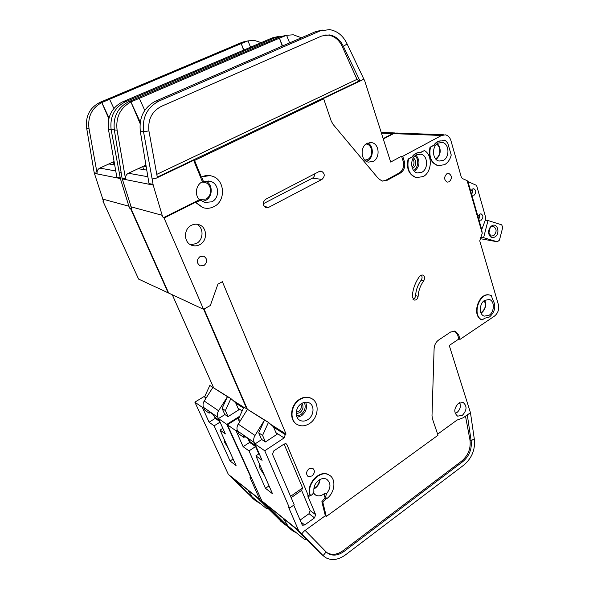 <?xml version="1.0" encoding="UTF-8"?>
<svg xmlns="http://www.w3.org/2000/svg" width="589" height="589" viewBox="0 0 589 589"><rect width="100%" height="100%" fill="white"/><g stroke="black" fill="none" stroke-linecap="round" stroke-linejoin="round"><path stroke-width="0.88" d="M365.246 160.525L366.881 159.796M368.037 144.622L366.527 143.672M413.647 170.486C418.242 167.975 419.177 158.956 415.031 155.849M296.584 416.129L300.633 414.781C304.962 411.174 306.184 407.036 304.299 402.361M481.25 220.146L478.997 220.109L477.966 216.516L479.534 214.16L481.125 213.895C483.429 215.589 483.466 217.68 481.25 220.146M474.116 195.195L471.818 195.106L470.766 191.432L472.363 189.069L473.902 188.811C476.317 190.541 476.383 192.669 474.116 195.195M489.076 315.292L484.254 316.131C478.857 314.703 479.115 303.622 484.651 300.331L489.363 299.514C494.812 300.913 494.583 311.949 489.076 315.292M421.842 172.268L417.358 172.945C410.342 171.76 409.649 158.043 416.489 154.819L420.826 154.163C427.909 155.297 428.637 168.977 421.842 172.268M443.318 160.392L439.114 161.055C432.216 159.994 431.487 146.256 438.209 143.09L442.273 142.442C449.245 143.466 450.003 157.16 443.318 160.392M301.435 403.62C295.192 407.338 294.397 418.013 300.154 420.458C302.643 421.562 305.22 421.282 307.892 419.604C314.114 415.805 314.843 405.158 309.004 402.766C306.582 401.72 304.064 402 301.435 403.62M459.567 402.685C461.091 406.241 460.281 409.48 457.123 412.396L455.128 413.301M201.88 182.06L204.766 182.34C211.959 184.092 212.666 195.99 205.804 199.03L200.01 199.516L198.839 199.038M202.218 181.876L203.323 182.06M366.071 143.988L366.557 144.069C372.815 145.085 373.603 156.718 367.639 159.464L364.841 160.142M319.422 479.821C319.253 482.943 317.891 485.491 315.336 487.449L313.885 488.266M264.417 475.301L260.007 468.52L259.293 465.096L259.83 464.846M484.173 300.677C486.3 304.881 485.527 308.665 481.846 312.037L480.845 312.568M413.493 157.616L415.466 160.473C416.232 164.095 415.23 166.768 412.469 168.498M411.976 167.099C413.795 165.472 414.398 163.359 413.787 160.775L412.749 158.92M436.582 144.283C441.176 146.639 440.771 156.063 435.993 158.382L435.448 158.647M301.973 403.288C303.887 406.697 303.166 409.841 299.794 412.72L296.179 413.625M296.23 412.248L298.645 411.461C301.244 409.333 301.98 406.859 300.832 404.039M493.685 235.659L491.285 236.079L488.863 233.178L490.144 227.788L491.197 226.861L493.56 226.456C496.895 228.952 496.932 232.014 493.685 235.659M494.907 236.984C491.992 238.354 489.96 237.308 488.804 233.848C488.325 231.293 488.863 229.011 490.423 227.001L491.763 225.83C497.411 222.075 500.65 233.737 494.907 236.984M289.552 508.116L288.61 507.387L298.557 530.38L261.906 500.952L227.42 424.809L236.108 430.846L243.117 446.676L248.992 450.902L265.477 488.303L272.479 493.7L255.891 455.864L262.098 460.326L254.963 443.966L261.766 439.504L265.403 441.964L277.743 433.835L284.104 437.929L264.748 450.776L289.552 508.116L294.22 504.817L272.53 454.296L273.694 450.968L284.112 444.018L286.151 443.797L286.931 444.666L308.702 496.527L310.219 495.452L310.587 495.717C305.536 485.27 319.768 469.3 328.898 474.948C336.591 478.518 335.097 493.067 326.497 498.809L325.143 497.852L324.311 495.82L325.054 492.949L323.626 494.164C320.836 496.041 318.2 496.365 315.726 495.15L313.613 493.155M310.587 495.717L312.678 494.23L313.915 491.417C313.422 486.948 315.071 483.201 318.855 480.19C321.609 478.371 324.2 478.04 326.623 479.203C331.121 483.002 331.047 487.898 326.416 493.899L325.665 496.777L326.497 498.809M201.269 176.899L201.607 176.958C204.92 175.389 208.292 175.08 211.731 176.03C225.005 179.203 226.331 201.107 213.748 206.746C210.244 208.469 206.658 208.771 202.984 207.652L195.754 202.417L200.761 200.208L204.641 202.439L211.745 201.836C220.146 198.103 219.285 183.503 210.472 181.368L203.912 181.626L202.034 180.816L193.678 160.326L194.561 160.436L201.269 176.899L209.794 175.618M199.723 199.988C194.282 195.231 195.835 184.696 202.425 181.773L203.065 181.486M202.454 201.423L205.399 200.503C212.776 197.19 213.247 184.813 206.091 181.154M373.109 161.46L368.302 162.115C360.762 160.826 359.864 146.58 367.168 143.296L371.806 142.648C379.434 143.885 380.376 158.095 373.109 161.46M296.937 424.338C288.809 420.251 290.333 404.79 299.44 399.379C303.357 396.979 307.119 396.552 310.727 398.105L311.419 398.459M299.808 399.578C303.725 397.177 307.487 396.75 311.095 398.304C319.879 401.875 318.818 417.837 309.483 423.557C305.463 426.097 301.575 426.524 297.82 424.838C289.206 421.157 290.429 405.136 299.808 399.578M199.649 244.729C197.079 246.025 194.48 246.224 191.852 245.318C183.599 242.793 183.289 228.988 191.454 225.285C193.936 224.063 196.439 223.864 198.972 224.681C207.365 227.111 207.784 240.923 199.649 244.729M190.497 244.693L196.166 243.625C203.728 240.069 204.044 227.494 196.608 224.203M203.941 265.551L200.179 265.838C196.395 263.011 196.373 259.896 200.113 256.509L203.823 256.222C207.637 259.035 207.674 262.142 203.941 265.551M439.158 165.833L437.774 165.634C430.765 162.858 428.174 156.733 430.007 147.257L434.277 145.218C436.39 142.059 439.011 140.653 442.125 140.977L445.041 140.16L447.721 142.972L451.233 155.025C450.129 159.486 447.912 162.697 444.585 164.677L438.216 165.671C431.207 162.895 428.615 156.762 430.449 147.287M449.216 181.81L447.176 182.134C443.944 179.844 443.834 177.061 446.845 173.784L448.862 173.468C452.102 175.743 452.227 178.526 449.216 181.81M423.719 280.843C420.399 285.385 418.536 290.539 418.124 296.311C417.608 299.079 416.254 300.324 414.052 300.044L412.241 296.753C412.779 289.103 415.26 282.271 419.67 276.256L420.664 275.335L422.747 275.019C424.824 276.263 425.148 278.199 423.719 280.843L421.179 280.173C422.342 278.317 422.365 276.609 421.245 275.056M417.306 177.775L415.952 177.561C408.862 174.697 406.233 168.542 408.074 159.096L408.508 159.133C406.668 168.587 409.289 174.742 416.379 177.606L423.167 176.59C431.995 172.224 432.849 155.076 424.397 150.556L420.104 152.603M489.569 316.963L484.695 318.237L482.141 319.952C471.244 315.557 479.63 291.091 490.563 295.332L491.44 295.678L492.485 299.286C496.328 305.522 495.356 311.419 489.569 316.963M311.971 475.993L308.187 476.442C305.816 474.197 306.081 471.634 308.982 468.77L312.73 468.321C315.122 470.552 314.872 473.114 311.971 475.993M203.993 207.932L202.653 207.571L195.423 202.344L164.073 218.026L203.558 309.313L210.332 305.507L217.915 284.163L222.377 281.697L286.063 434.093L285.267 434.623L273.642 427.224M462.38 415.333L457.609 416.151C453.611 412.602 453.898 408.324 458.485 403.31L463.175 402.501C467.21 406.02 466.944 410.297 462.38 415.333M326.601 552.386L327.278 552.835C332.144 555.39 337.416 554.661 343.07 550.641L344.057 551.407C338.395 555.434 333.124 556.171 328.25 553.608L326.151 551.959L323.096 555.626L325.643 557.628C331.769 560.868 338.388 559.948 345.493 554.867L463.955 464.979C472.032 457.947 475.478 449.252 474.285 438.886L471.119 440.69C472.084 449.002 469.323 455.974 462.829 461.607L461.724 461.04C468.211 455.422 470.964 448.457 470 440.16L465.487 416.106M437.649 434.159L457.049 420.067L463.175 417.785L470.464 412.727L449.252 345.485L458.897 338.977L460.046 339.36L494.436 316.138C498.007 313.193 499.317 309.365 498.382 304.631L479.748 240.864L482.236 233.259L467.114 180.624L467.946 181.596L470.766 191.432M458.897 338.977L457.491 334.493L454.708 331.018M344.057 551.407L462.829 461.607M321.439 554.278L294.493 527.553L299.205 531.337L298.557 530.38M261.906 500.952L295.06 528.002M296.127 532.603L293.234 531.293L290.767 529.349L266.67 505.2M243.117 446.676L249.648 442.413L248.043 438.753M249.648 442.413L255.582 446.565L248.992 450.902M258.799 453.935L255.582 446.565M262.525 501.865L289.479 528.304M443.708 134.778L397.413 133.04L393.592 133.629L383.306 138.967M227.42 424.809L239.244 417.299M204.044 309.041L247.225 408.943M131.634 208.616L131.133 208.867L168.69 293.086L203.558 309.313M467.114 180.624L462.542 178.6L461.423 177.547L450.887 140.484C449.893 137.362 448.104 135.485 445.505 134.852L441.529 135.485L402.729 156.299L404.393 161.607C405.504 166.621 404.172 170.435 400.387 173.056L387.025 180.359L382.158 181.037L378.433 178.629L333.102 124.419L331.224 121.04L323.685 98.856L194.561 160.436M284.104 437.929L285.267 434.623M310.219 495.452C305.168 485.012 319.393 469.058 328.529 474.697L329.442 475.257M326.129 498.544L322.853 502.402L326.306 516.465L438.017 435.234L432.436 418.816L432.002 415.672L434.108 348.71C434.365 344.94 435.897 342.032 438.687 339.986L450.695 331.982L455.407 331.209L458.64 334.869L460.046 339.36M482.141 319.952L481.706 319.82C470.898 315.476 479.048 291.209 489.974 295.17M408.074 159.096L412.013 156.976C414.104 153.862 416.71 152.404 419.832 152.588M441.728 140.926L444.386 140.108M430.007 147.257L433.835 145.188C435.823 142.207 438.297 140.778 441.257 140.904M321.992 179.395L268.665 207.357L265.956 207.637C262.458 205.208 262.333 202.432 265.595 199.318L319.201 171.502L321.498 171.215C324.951 173.534 325.113 176.266 321.992 179.395L312.413 178.18C313.937 177.267 314.688 175.824 314.659 173.858M470.464 412.727L474.285 438.886M319.253 552.504L323.096 555.626L301.723 533.884L303.946 531.271L325.319 515.743L326.306 516.465M470 440.16L471.119 440.69L467.291 414.789M343.07 550.641L461.724 461.04M305.124 530.409L326.151 551.959M301.723 533.884L299.205 531.337M254.963 443.966L264.748 450.776M325.143 497.852L321.866 501.695L325.319 515.743M308.702 496.527L307.73 495.828L315.645 514.676L314.541 517.864L304.727 524.961L302.65 525.211L302.032 524.497L293.727 505.171M237.205 430.147L236.108 430.846M265.477 488.303L269.04 485.859M255.891 455.864L259.197 453.67M382.408 181.095L385.898 180.227L399.254 172.945C403.031 170.324 404.363 166.518 403.244 161.511L401.588 156.21L390.676 162.056L364.827 81.164L347.098 43.939L343.358 46.347L342.253 46.465C339.124 39.919 334.464 36.12 328.272 35.068L324.995 35.016M282.227 46.119L279.444 38.16L130.913 101.934L140.248 122.173M347.098 43.939C343.173 35.679 337.306 30.9 329.479 29.59L319.915 30.981L159.185 100.962L155.879 101.036L315.645 31.592L322.477 30.076M282.58 45.964L279.444 38.16L286.593 35.288L289.633 42.901M286.791 35.237L280.438 36.673L128.881 101.639C117.748 107.353 112.904 116.799 114.347 129.992L122.07 178.253L131.826 209.058L131.133 208.867M144.776 110.371L139.269 98.341M146.764 170.103L138.143 168.704L128.417 173.247C126.208 174.462 125.243 176.354 125.531 178.938L117.086 130.154C115.635 117.285 120.252 107.875 130.92 101.941L140.086 123.506M145.925 165.075L143.613 166.157L146.168 166.547M301.45 37.762L293.322 34.803L286.585 35.288M138.143 168.704L143.613 166.157M193.678 160.326L156.114 178.224L152.131 178.96L153.192 185.079L122.225 178.909M155.879 101.036L155.025 101.426C143.768 107.765 138.879 117.807 140.344 131.546L149.01 183.569L153.022 184.364M143.937 169.647L142.626 166.613M159.185 100.962C147.287 107.161 142.067 117.417 143.525 131.737L148.921 130.905C147.773 119.493 151.933 111.306 161.401 106.337L321.594 36.039L329.354 34.92C335.561 35.981 340.221 39.787 343.358 46.347L360.034 81.046L363.833 78.933M323.685 98.856L322.617 98.878L362.242 79.994M153.192 185.079L162.166 215.294L130.795 206.746M162.166 215.294L163.249 217.797L198.832 200.01L200.046 200.267M200.584 200.172L198.832 200.01M202.911 181.456L202.034 180.816M152.131 178.96L143.525 131.737L140.344 131.546M148.921 130.905L157.373 177.62L156.114 178.224M401.588 156.21L402.729 156.299M270.66 424.323L286.063 434.093M164.073 218.026L163.249 217.797M156.784 174.366L357 79.338L358.929 81.098L360.034 81.046M201.607 176.958L203.264 181.022M290.576 496.343L302.569 487.942L284.082 444.032M302.569 487.942L301.605 490.365L291.157 497.683M300.132 520.072L309.026 513.689L310.123 510.538L301.605 490.365M322.853 502.402L321.866 501.695M478.997 220.109L481.721 229.6L485.623 219.351L485.719 217.577L476.847 186.308L475.905 185.108L467.946 181.596M481.721 229.6L482.236 233.259M471.818 195.106L477.966 216.516M412.013 156.976L408.508 159.133M412.447 157.005C414.612 153.803 417.306 152.345 420.517 152.647L424.397 150.556M421.179 280.173C417.866 284.701 416.011 289.832 415.598 295.582L418.124 296.311M412.999 299.308C414.509 298.711 415.378 297.474 415.598 295.582M433.835 145.188L434.277 145.218M263.18 203.809L312.413 178.18M357 79.338L342.253 46.465M276.72 434.505L273.487 426.856L268.577 422.46L264.498 420.134L255 435.47L238.236 424.102C236.859 426.451 236.616 428.733 237.492 430.934L238.803 433.916L243.831 437.421L243.404 435.808L243.839 435.831L248.205 438.864L250.266 441.919L255.648 445.534M239.561 421.982L238.361 419.25L240.415 420.62M257.128 448.921L256.031 447.596M261.649 439.585L258.74 432.849L262.576 435.411L265.396 441.956M480.749 237.168L483.598 237.684L488.016 220.536L485.329 220.124M480.182 238.648L497.359 241.792L499.45 240.143L502.719 227.457L501.725 224.858L488.016 220.536M255.545 445.601L254.212 442.538C253.322 440.263 253.587 437.907 255 435.47M478.32 218.202L479.1 218.445M497.359 241.792L483.598 237.684M258.74 432.849L264.498 420.134L243.905 407.087L268.577 422.46M238.236 424.102L247.461 409.34M305.316 538.456L305.345 539.421L304.16 539.112L288.021 526.029L283.368 518.607M243.831 437.421L245.017 436.655M238.361 419.25L243.905 407.087M200.179 199.568L199.089 199.34M268.37 422.585L262.576 435.411M471.936 189.371C472.857 191.064 472.702 192.706 471.472 194.289M479.166 214.433C479.961 216.075 479.77 217.643 478.592 219.137M228.112 447.949L224.703 442.427L224.041 438.923M286.342 525.572L283.375 523.334L283.707 522.951M282.168 522.355L256.237 496.814L260.279 500.061L259.653 499.148L228.679 474.668L256.782 497.241M260.581 503.786L255.435 500.628L232.265 477.546M228.076 473.799L194.863 402.154L202.336 407.352L209.095 422.21L215.272 418.337L214.705 417.086M215.272 418.337L219.8 421.51M238.044 408.258L239.664 409.303L228.009 416.651L224.91 414.553L218.49 418.588L226.831 424.389L251.12 477.944M228.679 474.668L254.514 499.877M194.863 402.154L204.987 395.977M172.29 294.765L213.579 387.643M103.303 200.805L102.884 201.004L138.584 279.083L168.137 292.829L130.611 208.72L129.926 208.528L131.295 207.858M396.169 132.937L392.826 133.6L383.189 138.599M131.487 208.292L130.611 208.72M203.669 309.254L246.614 408.56M239.752 416.195L226.831 424.389M262.908 502.248L260.279 500.061M280.062 520.647L283.375 523.334L262.701 502.483M250.811 478.15L250.001 477.524L259.653 499.148M209.095 422.21L214.138 425.84L230.063 460.996L236.086 465.634L220.058 430.095L225.366 433.909L218.49 418.588M203.308 406.756L202.336 407.352M220.065 422.107L214.138 425.84M230.063 460.996L233.097 459.008M220.058 430.095L222.856 428.321M239.664 409.303L242.16 410.908M243.625 50.139L241.21 43.571L101.787 102.56L109.017 117.903M284.649 35.936L276.072 37.298L125.553 101.713L122.799 101.779L272.457 37.821L278.7 36.408M243.89 50.028L241.21 43.571L247.969 40.891L250.568 47.172M248.33 40.803L242.484 42.136L100.137 102.287C89.764 107.537 85.28 116.217 86.686 128.328L94.196 172.746L103.473 201.166L102.884 201.004M113.891 108.464L109.583 99.254M114.678 164.891L108.869 163.948L99.791 168.101C97.73 169.212 96.839 170.95 97.119 173.328L88.998 128.468C87.584 116.651 91.847 108.015 101.787 102.567L108.825 118.639M261.214 42.622L254.352 40.42L247.962 40.891M108.869 163.948L113.979 161.614M121.098 172.629L119.331 172.938L120.355 178.541L94.343 173.357M122.799 101.779L122.004 102.133C111.557 107.92 107.051 117.093 108.494 129.639L116.843 177.223L120.2 177.885M114.413 164.854L113.147 161.997M125.553 101.713C114.509 107.375 109.709 116.732 111.144 129.801L114.237 129.33M120.355 178.541L128.895 206.224L102.493 199.03M128.895 206.224L129.926 208.528M119.331 172.938L111.144 129.801L108.494 129.639M232.964 400.424L243.809 407.293M238.751 409.885L235.666 402.817L230.969 398.65L227.472 396.669L218.571 410.769L204.214 401.035C202.925 403.207 202.704 405.32 203.551 407.389L204.817 410.18L209.132 413.191L209.029 411.645L212.769 414.244L214.646 417.041L219.196 420.171M205.59 398.871L204.633 396.736L206.26 397.825M224.858 414.59L222.097 408.398L225.373 410.585L228.061 416.622M219.16 420.2L217.871 417.329C217.017 415.201 217.245 413.014 218.571 410.769M222.097 408.398L227.472 396.669L209.817 385.486L230.969 398.65M204.214 401.035L212.872 387.422M267.082 507.659L267.126 508.557L266.169 508.314L252.232 497.013L247.947 490.144M209.132 413.191L210.258 412.491M204.633 396.736L209.817 385.486M230.785 398.768L225.373 410.585M366.417 161.364L367.33 160.959C373.691 157.992 374.037 145.984 367.816 143.002M313.804 489.025L315.144 488.222C318.089 485.991 319.731 483.068 320.07 479.453M481.132 313.23L481.368 313.076C485.439 309.542 486.566 305.271 484.762 300.265M414.487 171.392C419.883 166.378 420.399 160.944 416.033 155.091M436.169 159.435C441.102 154.451 441.514 149.172 437.421 143.583M297.07 417.336L301.428 415.849C306.214 411.954 307.598 407.389 305.581 402.162M460.053 403.723L459.729 402.611M455.187 413.471L456.203 412.941M275.947 432.672L277.743 433.835M290.767 529.349L287.358 526.581M457.491 334.493L458.64 334.869M280.438 36.673L284.178 36.128M128.881 101.639L131.73 101.58M147.868 176.744L128.417 173.247M315.645 31.592L319.915 30.981M114.347 129.992L117.086 130.154M125.531 178.938L122.07 178.253M441.529 135.485L393.592 133.629M403.244 161.511L404.393 161.607M399.254 172.945L400.387 173.056M385.898 180.227L387.025 180.359M358.929 81.098L157.285 177.134M285.319 443.613L286.931 444.666M315.645 514.676L310.123 510.538M442.589 140.462L443.031 140.484M264.211 206.481L268.665 207.357M459.324 419.361L457.182 419.979M324.311 495.82L325.665 496.777M326.416 493.899L325.054 492.949M314.541 517.864L309.026 513.689M300.964 522.016L304.727 524.961M254.212 442.538L237.492 430.934M244.649 436.397L243.662 437.038M255.435 500.628L252.475 498.22M243.471 408.03L235.814 403.163M242.484 42.136L245.679 41.679M100.137 102.287L102.545 102.236M115.746 170.965L99.791 168.101M272.457 37.821L276.072 37.298M86.686 128.328L88.998 128.468M97.119 173.328L94.196 172.746M392.826 133.6L381.444 133.158M217.871 417.329L203.551 407.389M209.905 412.248L208.97 412.83M299.278 419.935L300.154 420.458M488.863 233.178L488.804 233.848M490.144 227.788L490.423 227.001M314.651 494.377L315.726 495.15M310.727 398.105L311.095 398.304M437.774 165.634L438.216 165.671M415.952 177.561L416.379 177.606M307.679 476.089L308.187 476.442M327.278 552.835L328.25 553.608M328.272 35.068L329.354 34.92M328.529 474.697L328.898 474.948M448.17 173.402L448.862 173.468M197.823 224.372L198.972 224.681M320.644 171.119L321.498 171.215M369.693 142.531L371.806 142.648M208.234 180.992L210.472 181.368M202.682 181.419L203.912 181.626M493.045 226.367L493.56 226.456M305.345 539.421L305.882 539.031M200.01 199.516L199.075 199.318M440.528 142.354L442.273 142.442M415.142 153.773L415.576 153.803M419.074 154.038L420.826 154.163M488.892 299.389L489.363 299.514M473.446 188.76L473.902 188.811M480.734 213.836L481.125 213.895M394.924 132.945L381.216 132.429M267.126 508.557L267.627 508.204"/></g></svg>
